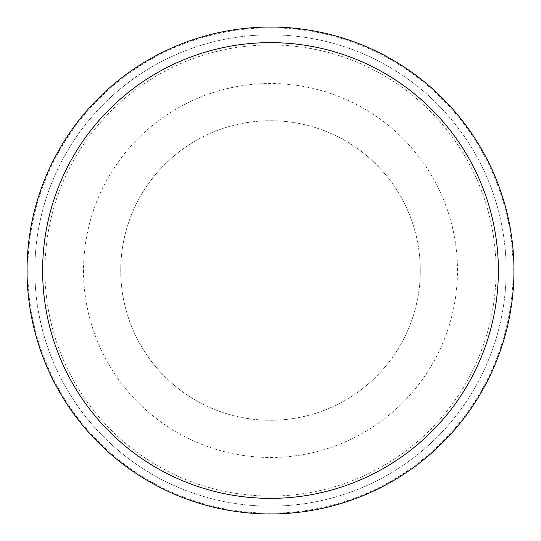 <?xml version="1.0" encoding="UTF-8"?>
<svg xmlns="http://www.w3.org/2000/svg" width="541" height="541" viewBox="0 0 541 541"><rect width="100%" height="100%" fill="white"/><g stroke="black" fill="none" stroke-linecap="round" stroke-linejoin="round"><path stroke-width="0.41" stroke-dasharray="2.71 2.03" d="M83.53 270.5A186.97 186.97 0 0 0 270.5 457.47A186.97 186.97 0 0 0 457.47 270.5A186.97 186.97 0 0 0 270.5 83.53A186.97 186.97 0 0 0 83.53 270.5M420.269 270.5A149.769 149.769 0 0 0 270.5 120.731A149.769 149.769 0 0 0 120.731 270.5A149.769 149.769 0 0 0 270.5 420.269A149.769 149.769 0 0 0 420.269 270.5A149.769 149.769 0 0 0 270.5 120.731A149.769 149.769 0 0 0 120.731 270.5A149.769 149.769 0 0 0 270.5 420.269A149.769 149.769 0 0 0 420.269 270.5M513.95 270.5A243.45 243.45 0 0 0 270.5 27.05A243.45 243.45 0 0 0 27.05 270.5A243.45 243.45 0 0 0 270.5 513.95A243.45 243.45 0 0 0 513.95 270.5A243.45 243.45 0 0 0 270.5 27.05A243.45 243.45 0 0 0 27.05 270.5A243.45 243.45 0 0 0 270.5 513.95A243.45 243.45 0 0 0 513.95 270.5M496.07 270.5A225.57 225.57 0 0 0 270.5 44.93A225.57 225.57 0 0 0 44.93 270.5A225.57 225.57 0 0 0 270.5 496.07A225.57 225.57 0 0 0 496.07 270.5M506.16 270.5A235.66 235.66 0 0 0 270.5 34.84A235.66 235.66 0 0 0 34.84 270.5A235.66 235.66 0 0 0 270.5 506.16A235.66 235.66 0 0 0 506.16 270.5A235.66 235.66 0 0 0 270.5 34.84A235.66 235.66 0 0 0 34.84 270.5A235.66 235.66 0 0 0 270.5 506.16A235.66 235.66 0 0 0 506.16 270.5M513.172 270.5A242.672 242.672 0 0 0 270.5 27.828A242.672 242.672 0 0 0 27.828 270.5A242.672 242.672 0 0 0 270.5 513.172A242.672 242.672 0 0 0 513.172 270.5"/><path stroke-width="0.81" d="M513.95 270.5A243.45 243.45 0 0 0 270.5 27.05A243.45 243.45 0 0 0 27.05 270.5A243.45 243.45 0 0 0 270.5 513.95A243.45 243.45 0 0 0 513.95 270.5M498.369 270.5A227.869 227.869 0 0 0 270.5 42.631A227.869 227.869 0 0 0 42.631 270.5A227.869 227.869 0 0 0 270.5 498.369A227.869 227.869 0 0 0 498.369 270.5"/></g></svg>
